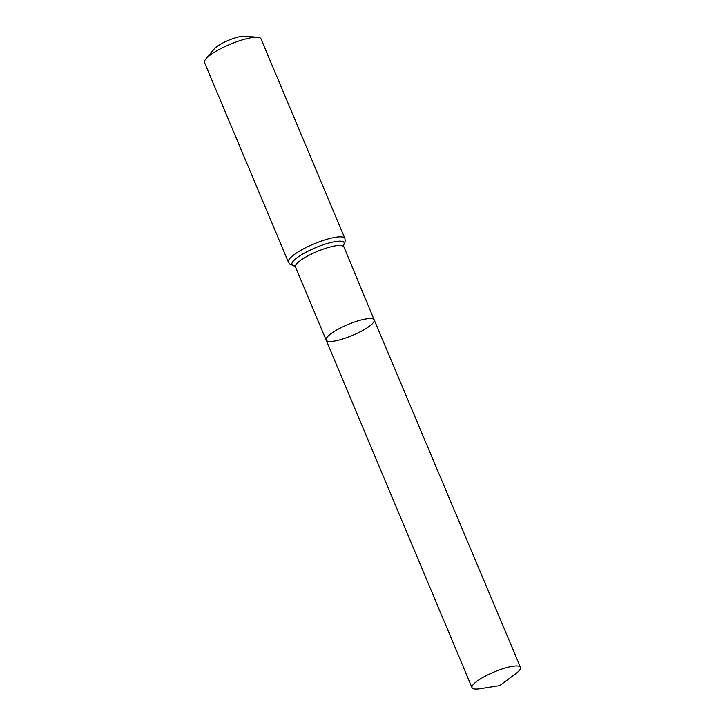 <?xml version="1.0" encoding="UTF-8"?>
<svg xmlns="http://www.w3.org/2000/svg" width="725" height="725" viewBox="0 0 725 725"><rect width="100%" height="100%" fill="white"/><g stroke="black" fill="none" stroke-linecap="round" stroke-linejoin="round"><path stroke-width="1.09" d="M342.771 246.119L343.288 245.385L374.173 319.897A26.055 5.909 157.2 0 0 361.431 319.906A26.055 5.909 157.2 0 0 336.735 330.002A26.055 5.909 157.2 0 0 326.141 340.088A26.055 5.909 157.2 0 0 352.441 335.439A26.055 5.909 157.2 0 0 374.173 319.897A26.055 5.909 157.2 0 0 361.431 319.906A26.055 5.909 157.2 0 0 336.735 330.002A26.055 5.909 157.2 0 0 326.141 340.088L472.02 687.717A26.281 5.954 157.2 0 0 479.977 688.75L499.661 685.651L515.638 673.761A26.281 5.954 157.2 0 0 520.478 667.353A26.281 5.954 157.2 0 0 507.618 667.353A26.281 5.954 157.2 0 0 482.714 677.54A26.281 5.954 157.2 0 0 472.02 687.717M288.423 262.169A30.622 6.942 157.2 0 1 300.884 250.306A30.622 6.942 157.2 0 1 329.911 238.443A30.622 6.942 157.2 0 1 344.882 238.434L260.982 38.833A30.622 6.942 157.2 0 0 257.502 37.265L244.407 36.25A17.862 4.051 157.2 0 0 237.7 37.165A17.862 4.051 157.2 0 0 214.265 48.919L205.837 58.988A30.622 6.942 157.2 0 0 204.523 62.568L288.423 262.169L289.964 264.263L294.712 266.012M257.502 37.265A30.622 6.942 157.2 0 0 246.002 38.842A30.622 6.942 157.2 0 0 205.837 58.988M343.405 246.835A26 5.891 157.2 0 0 330.682 246.835A26 5.891 157.2 0 0 306.041 256.913A26 5.891 157.2 0 0 295.465 266.99L326.141 340.088M343.242 245.567A28.311 6.416 157.2 0 0 330.292 242.639A28.311 6.416 157.2 0 0 299.652 255.934A28.311 6.416 157.2 0 0 294.676 265.984M344.882 238.434L345.299 240.999L343.233 245.612M295.392 266.039L294.513 265.885L295.465 266.99M374.173 319.897L520.478 667.353"/></g></svg>
